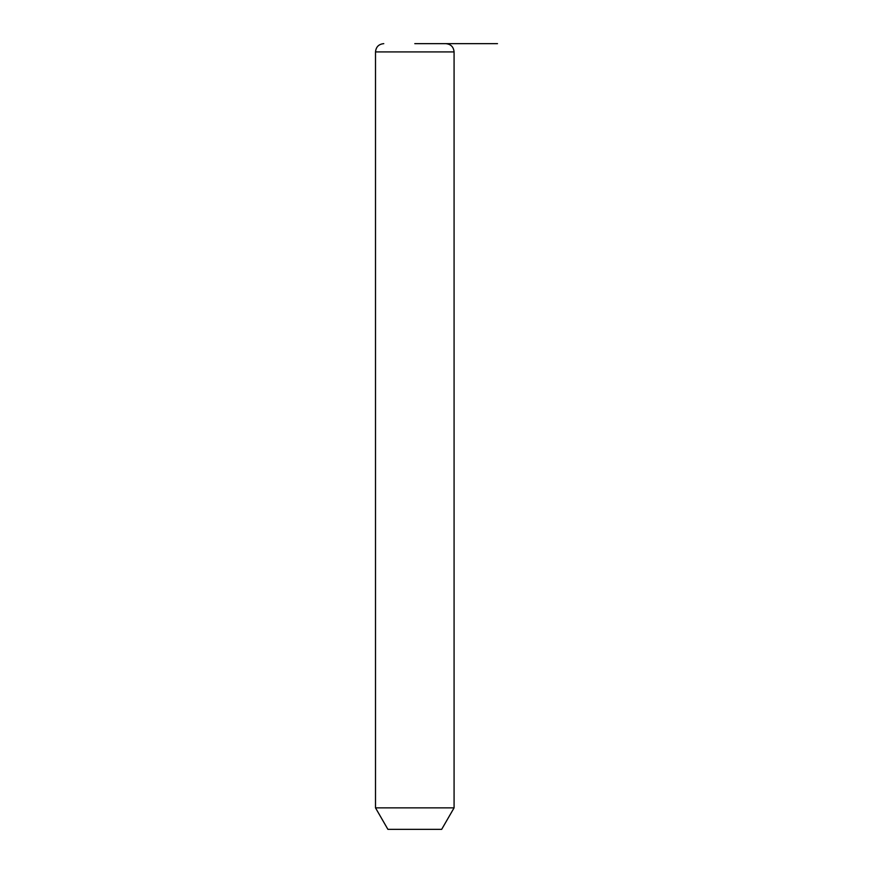 <?xml version="1.0" encoding="UTF-8"?>
<svg xmlns="http://www.w3.org/2000/svg" width="873" height="873" viewBox="0 0 873 873"><rect width="100%" height="100%" fill="white"/><g stroke="black" fill="none" stroke-linecap="round" stroke-linejoin="round"><path stroke-width="1.31" d="M454.08 807.863L441.673 829.35L387.907 829.35L375.51 807.863L454.08 807.863L454.08 51.922C453.589 46.902 450.828 44.141 445.808 43.65L442.011 43.65M414.795 43.65L497.49 43.65M375.51 807.863L375.51 51.922L454.08 51.922M375.51 51.922C375.99 46.902 378.751 44.141 383.771 43.65"/></g></svg>
